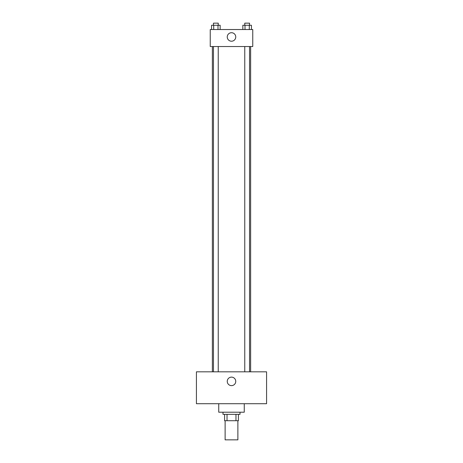 <?xml version="1.0" encoding="UTF-8"?>
<svg xmlns="http://www.w3.org/2000/svg" width="463" height="463" viewBox="0 0 463 463"><rect width="100%" height="100%" fill="white"/><g stroke="black" fill="none" stroke-linecap="round" stroke-linejoin="round"><path stroke-width="0.69" d="M225.122 420.717L225.122 439.85L237.878 439.85L237.878 420.717M235.974 414.339L235.974 420.717L224.59 420.717L224.59 414.339M235.974 420.717L238.41 420.717L238.41 414.339L238.41 420.717M240.002 412.209L240.002 414.339L222.998 414.339L222.998 412.209M227.026 414.339L227.026 420.717M218.744 403.707L218.744 412.209L244.256 412.209L244.256 403.707M266.578 403.707L196.422 403.707L196.422 371.818L266.578 371.818L266.578 403.707M231.5 377.131A4.254 4.254 0 0 1 235.181 383.509A4.254 4.254 0 0 1 227.819 383.509A4.254 4.254 0 0 1 231.5 377.131M250.633 46.537L250.633 371.818M244.759 371.818L244.759 46.537M218.241 46.537L218.241 371.818M252.757 46.537L210.243 46.537L210.243 29.528L252.757 29.528L252.757 46.537M235.754 36.971A4.254 4.254 0 0 1 229.376 40.651A4.254 4.254 0 0 1 229.376 33.284A4.254 4.254 0 0 1 235.754 36.971M251.444 29.528L251.444 25.274L242.849 25.274L242.849 29.528M249.297 25.274L249.297 29.528M245.002 25.274L245.002 29.528M244.759 25.274L244.759 23.15L249.54 23.15L249.54 25.274M220.151 29.528L220.151 25.274L211.556 25.274L211.556 29.528M217.998 25.274L217.998 29.528M213.703 25.274L213.703 29.528M213.46 25.274L213.46 23.15L218.241 23.15L218.241 25.274M212.367 46.537L212.367 371.818M249.54 371.818L249.54 46.537M213.46 46.537L213.46 371.818"/></g></svg>
